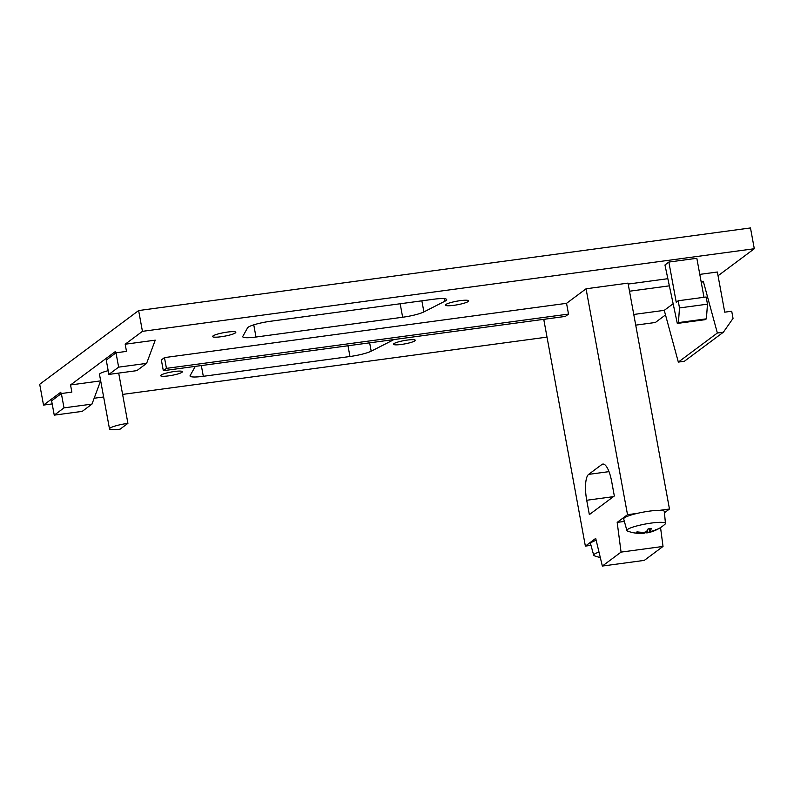<?xml version="1.0" encoding="UTF-8"?>
<svg xmlns="http://www.w3.org/2000/svg" width="794" height="794" viewBox="0 0 794 794"><rect width="100%" height="100%" fill="white"/><g stroke="black" fill="none" stroke-linecap="round" stroke-linejoin="round"><path stroke-width="1.19" d="M590.984 545.349L585.367 546.103L595.708 538.392L602.348 566.053L644.311 560.385L663.02 546.441L621.067 552.108L602.348 566.053M598.994 552.068A19.602 2.997 169.6 0 0 594.408 554.162A19.602 2.997 169.6 0 0 593.714 555.234L590.528 543.692A20.654 3.156 -10.4 0 1 591.252 542.57A20.654 3.156 -10.4 0 1 596.175 540.327M593.714 555.234A19.602 2.997 169.6 0 0 594.438 555.81A36.891 36.891 0 0 0 600.294 557.477M585.367 546.103L543.91 320.2L545.359 319.119M664.449 512.765L669.471 509.023L628.014 283.121L586.061 288.788L566.549 303.328L568.514 314.087L565.397 316.409L163.326 370.699L166.442 368.366L164.467 357.608L161.351 359.94L163.326 370.699M660.548 527.573L663.02 546.441M626.893 530.511L623.697 518.968A20.654 3.156 -10.4 0 1 624.431 517.847A20.654 3.156 -10.4 0 1 637.334 513.361A20.654 3.156 -10.4 0 1 659.665 510.344A20.654 3.156 -10.4 0 1 664.33 511.515L665.451 523.435A19.602 2.997 169.6 0 0 648.638 523.464A19.602 2.997 169.6 0 0 627.578 529.439A19.602 2.997 169.6 0 0 626.893 530.511A19.602 2.997 169.6 0 0 627.607 531.087A36.891 36.891 0 0 0 643.606 533.32A36.871 10.044 -92.6 0 0 644.43 533.121L644.41 532.268L646.217 531.791A36.871 10.441 -92.5 0 0 648.083 528.893A10.947 1.677 -10.4 0 1 651.378 528.447L651.378 528.447A36.871 11.027 77.1 0 1 649.829 531.305L649.79 531.424M624.372 521.42L617.176 522.392L627.518 514.691L637.334 513.361M669.471 509.023L659.665 510.344M627.518 514.691L586.061 288.788M601.892 464.49L588.622 474.385A22.133 6.471 82.3 0 0 586.716 500.26L589.346 514.601L614.328 495.982L611.698 481.64A22.133 6.471 82.3 0 0 602.874 464.073A22.133 6.471 82.3 0 0 601.892 464.49L603.936 464.212M621.067 552.108L617.176 522.392M195.761 366.312A18.441 2.819 169.6 0 0 194.867 367.126L190.123 375.622A18.441 2.819 169.6 0 0 190.044 375.999A18.441 2.819 169.6 0 0 203.314 376.306L349.965 356.506A18.441 2.819 169.6 0 0 371.195 351.186L392.226 340.487A18.441 2.819 169.6 0 0 393.596 339.604M227.332 332.091A11.801 1.806 169.6 0 0 212.603 336.547A11.801 1.806 169.6 0 0 221.089 336.745A11.801 1.806 169.6 0 0 235.828 332.289A11.801 1.806 169.6 0 0 227.332 332.091M707.474 304.162L679.495 307.943L678.185 300.767L706.154 296.996L707.474 304.162L706.392 318.831L705.271 319.664L677.302 323.436L664.955 264.978L668.856 262.06L696.834 258.288L703.99 297.284M108.192 370.689A14.758 2.253 169.6 0 0 99.498 374.411L109.503 428.919A14.758 2.253 169.6 0 0 120.112 429.157L127.913 423.341L118.693 373.091M61.069 393.755L60.791 392.216L43.521 405.089L52.186 403.918M94.149 398.251L103.637 396.97M122.604 394.41L547.016 337.113M635.726 325.133L655.368 322.483L665.511 314.93M566.549 303.328L164.467 357.608M628.183 284.053L667.853 278.694M699.782 274.387L717.359 272.014L724.724 312.171L731.721 311.228L733.031 318.404L723.384 332.2L717.359 333.014L703.286 281.265L701.102 281.552M718.044 275.766L754.3 248.74L142.444 331.346L125.174 344.219L155.247 340.16L146.612 363.374L136.856 370.639L108.877 374.421L106.247 360.079L116.003 352.804L118.634 367.146L146.612 363.374M115.706 353.032L115.418 351.494L70.547 384.941L100.61 380.882L91.975 404.096L82.219 411.371L54.25 415.143L51.61 400.801L61.366 393.526L64.006 407.868L91.975 404.096M174.452 371.503A11.066 1.697 169.6 0 0 160.646 375.691A11.066 1.697 169.6 0 0 168.606 375.87A11.066 1.697 169.6 0 0 182.412 371.691A11.066 1.697 169.6 0 0 174.452 371.503M401.456 344.437A11.066 1.697 169.6 0 0 415.272 340.259A11.066 1.697 169.6 0 0 407.312 340.07A11.066 1.697 169.6 0 0 393.496 344.249A11.066 1.697 169.6 0 0 401.456 344.437M423.897 311.913L444.908 301.214A18.441 2.819 169.6 0 0 446.685 299.576A18.441 2.819 169.6 0 0 433.425 299.269L270.496 321.262A18.441 2.819 169.6 0 0 247.549 327.853L242.815 336.358A18.441 2.819 169.6 0 0 242.736 336.735A18.441 2.819 169.6 0 0 255.996 337.033L402.647 317.243A18.441 2.819 169.6 0 0 423.897 311.913L421.862 300.827M453.95 305.313A11.801 1.806 169.6 0 0 468.678 300.857A11.801 1.806 169.6 0 0 460.192 300.658A11.801 1.806 169.6 0 0 445.454 305.114A11.801 1.806 169.6 0 0 453.95 305.313M754.3 248.74L750.479 227.947L138.632 310.553L39.7 384.286L43.521 405.089M70.547 384.941L71.857 392.117L61.366 393.526M125.174 344.219L126.494 351.385L116.003 352.804M142.444 331.346L138.632 310.553M645.79 532.03L645.661 532.705A10.947 1.677 -10.4 0 1 644.47 532.883L645.691 532.705A36.871 11.424 77.2 0 0 647.457 532.804A36.891 36.891 0 0 0 664.975 524.229A19.602 2.997 169.6 0 0 665.451 523.435M649.145 528.804L649.829 531.305L650.822 531.404A36.871 34.122 41.9 0 0 657.571 529.072A10.947 1.677 -10.4 0 1 656.648 529.757A36.871 35.224 -112.1 0 1 649.81 532.159L648.043 532.635A36.871 11.424 77.2 0 1 647.457 532.804M644.43 533.121L643.438 533.022A36.871 35.105 -111.6 0 1 636.173 532.526A10.947 1.677 -10.4 0 1 637.086 531.841A36.871 34.241 40.9 0 0 644.45 532.268M656.648 529.757L655.735 529.499M644.42 532.367A10.044 1.538 169.6 0 0 645.8 532.159L645.661 532.705M636.967 532.03L636.173 532.526M629.503 291.219L669.362 285.84M723.384 332.2L684.359 361.28L678.334 362.094L717.359 333.014M678.334 362.094L664.26 310.345L673.143 303.735M701.32 282.733L703.286 281.265M664.26 310.345L633.761 314.464M166.442 368.366L568.514 314.087M54.25 415.143L64.006 407.868M108.877 374.421L118.634 367.146M678.185 300.767L676.23 302.226L668.856 262.06M706.392 318.831L678.423 322.602L679.495 307.943M677.302 323.436L678.423 322.602M127.913 423.341A14.758 2.253 169.6 0 0 109.503 428.919M608.998 471.636L588.622 474.385M586.716 500.26L613.434 496.657M649.81 532.159L649.571 530.66M647.388 530.184L648.043 532.635M643.329 532.298L643.438 533.022M392.097 339.812L392.226 340.487M201.339 365.568L203.314 376.306M369.657 342.839L371.195 351.186M347.99 345.767L349.965 356.506M400.176 303.755L402.647 317.243M444.442 298.673L444.908 301.214M253.762 324.855L255.996 337.033M648.013 528.983L651.269 528.536M649.78 531.385L649.065 528.814M636.897 532.188L637.532 531.772"/></g></svg>
